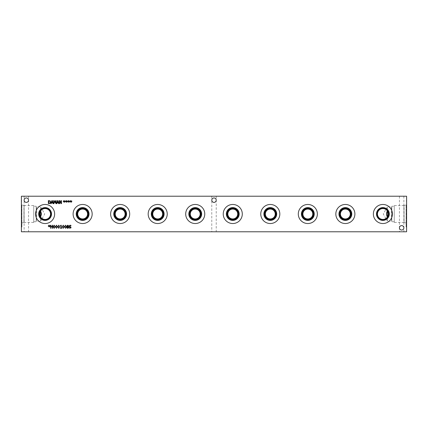 <?xml version="1.0" encoding="UTF-8"?>
<svg xmlns="http://www.w3.org/2000/svg" width="428" height="428" viewBox="0 0 428 428"><rect width="100%" height="100%" fill="white"/><g stroke="black" fill="none" stroke-linecap="round" stroke-linejoin="round"><path stroke-width="0.32" stroke-dasharray="2.14 1.6" d="M67.752 225.481L67.255 225.925L67.966 226.551L68.266 225.952L67.752 225.481M67.966 226.942L67.528 226.754L67.185 227.396L67.758 228.022L68.32 227.455L67.966 226.942M68.731 227.418L67.752 228.322L67.035 228.065L66.779 227.423L67.287 226.637L66.848 225.973L67.752 225.181L68.657 225.947L68.202 226.669L68.731 227.418M66.056 226.754L65.944 225.834L65.505 225.524L65.056 225.84L65.056 227.659L65.505 227.985L65.949 227.669L66.056 226.754M65.505 225.192L66.463 226.754L65.505 228.317L64.542 226.754L65.505 225.192M63.799 226.754L63.692 225.834L63.253 225.524L62.804 225.84L62.798 227.659L63.253 227.985L63.692 227.669L63.799 226.754M63.253 225.192L64.211 226.754L63.253 228.317L62.29 226.754L63.253 225.192M52.805 225.251L52.805 228.252L52.409 228.252L52.409 226.781L51.023 226.781L51.023 228.252L50.627 228.252L50.627 225.251L51.023 225.251L51.023 226.428L52.409 226.428L52.409 225.251L52.805 225.251M49.386 226.048L50.097 226.466L49.311 226.246L49.322 226.984L49.081 226.246L48.294 226.466L49.006 226.048L48.294 225.631L49.086 225.85L49.07 225.117L49.306 225.85L50.097 225.636L49.386 226.048M54.789 226.754L54.677 225.834L54.238 225.524L53.789 225.84L53.789 227.659L54.238 227.985L54.682 227.669L54.789 226.754M54.238 225.192L55.196 226.754L54.238 228.317L53.275 226.754L54.238 225.192M57.042 226.754L56.929 225.834L56.491 225.524L56.041 225.84L56.041 227.659L56.491 227.985L56.935 227.669L57.042 226.754M56.491 225.192L57.448 226.754L56.491 228.317L55.533 226.754L56.491 225.192M59.294 226.754L59.187 225.834L58.743 225.524L58.299 225.84L58.294 227.659L58.743 227.985L59.187 227.669L59.294 226.754M58.743 225.192L59.701 226.754L58.743 228.317L57.785 226.754L58.743 225.192M61.787 227.947L61.787 228.252L60.321 228.252L60.867 227.947L60.867 225.936L60.321 225.658L60.942 225.24L61.258 225.24L61.258 227.947L61.787 227.947M70.807 228.033L69.036 228.076L69.036 227.573L69.994 227.964L70.663 227.461L69.256 226.599L69.058 226.054L70.069 225.198L70.962 225.39L70.962 225.866L70.096 225.545L69.475 226.016L71.08 227.396L70.807 228.033M68.876 201.422L69.587 201.839L68.801 201.625L68.812 202.358L68.571 201.625L67.785 201.845L68.496 201.422L67.785 201.01L68.576 201.23L68.56 200.491L68.796 201.23L69.587 201.01L68.876 201.422M64.371 201.422L65.083 201.839L64.291 201.625L64.307 202.358L64.066 201.625L63.28 201.845L63.991 201.422L63.28 201.01L64.066 201.23L64.056 200.491L64.291 201.23L65.083 201.01L64.371 201.422M56.223 200.625L56.223 203.632L55.827 203.632L55.827 201.042L55.041 202.802L54.024 201.042L54.024 203.632L53.65 203.632L53.65 200.625L54.196 200.625L54.945 202.3L55.667 200.625L56.223 200.625M52.098 201.037L51.633 202.449L52.564 202.449L52.098 201.037M51.253 203.632L50.846 203.632L51.863 200.625L52.355 200.625L53.366 203.632L52.944 203.632L52.671 202.792L51.526 202.792L51.253 203.632M49.867 201.155L48.771 200.973L48.771 203.284L49.905 203.086L50.322 202.123L49.867 201.155M50.13 200.866L50.739 202.128L50.124 203.391L48.369 203.632L48.369 200.625L50.13 200.866M57.759 201.037L57.293 202.449L58.224 202.449L57.759 201.037M56.913 203.632L56.507 203.632L57.523 200.625L58.01 200.625L59.027 203.632L58.604 203.632L58.331 202.792L57.186 202.792L56.913 203.632M61.455 200.625L61.455 203.632L61.011 203.632L59.679 201.042L59.679 203.632L59.31 203.632L59.31 200.625L59.877 200.625L61.086 203.006L61.086 200.625L61.455 200.625M66.624 201.422L67.335 201.839L66.543 201.625L66.559 202.358L66.319 201.625L65.532 201.845L66.244 201.422L65.532 201.01L66.324 201.23L66.308 200.491L66.543 201.23L67.335 201.01L66.624 201.422M71.128 201.422L71.845 201.839L71.053 201.625L71.064 202.358L70.823 201.625L70.037 201.845L70.748 201.422L70.037 201.01L70.829 201.23L70.813 200.491L71.048 201.23L71.845 201.01L71.128 201.422M399.431 231.778L403.872 231.778L399.431 231.778L399.431 227.83C399.324 230.681 403.984 230.681 403.872 227.83C403.984 230.681 399.324 230.681 399.431 227.83L399.431 196.222L403.872 196.222L399.431 196.222M399.431 227.83C399.324 224.978 403.984 224.978 403.872 227.83C403.984 224.978 399.324 224.978 399.431 227.83A2.22 2.22 0 0 0 402.764 229.75A2.22 2.22 0 0 0 402.764 225.904A2.22 2.22 0 0 0 399.431 227.83M24.112 231.778L28.553 231.778L24.112 231.778L24.112 200.17C24.005 203.022 28.66 203.022 28.553 200.17C28.66 203.022 24.005 203.022 24.112 200.17L24.112 196.222L28.553 196.222L24.112 196.222M24.112 200.17C24.005 197.319 28.66 197.319 28.553 200.17C28.66 197.319 24.005 197.319 24.112 200.17A2.22 2.22 0 0 0 27.44 202.096A2.22 2.22 0 0 0 27.44 198.25A2.22 2.22 0 0 0 24.112 200.17M211.785 231.778L216.226 231.778L211.785 231.778L211.785 200.17C211.678 203.022 216.338 203.022 216.226 200.17C216.338 203.022 211.678 203.022 211.785 200.17L211.785 196.222L216.226 196.222L211.785 196.222M211.785 200.17C211.678 197.319 216.338 197.319 216.226 200.17C216.338 197.319 211.678 197.319 211.785 200.17A2.22 2.22 0 0 0 215.118 202.096A2.22 2.22 0 0 0 215.118 198.25A2.22 2.22 0 0 0 211.785 200.17M392.423 214A9.528 9.528 0 0 1 382.894 223.528A9.528 9.528 0 0 1 373.366 214A9.528 9.528 0 0 1 382.894 204.472A9.528 9.528 0 0 1 392.423 214M388.886 214A5.992 5.992 0 0 1 382.894 219.992A5.992 5.992 0 0 1 376.908 214A5.992 5.992 0 0 1 382.894 208.008A5.992 5.992 0 0 1 388.886 214M354.892 214A9.528 9.528 0 0 1 345.364 223.528A9.528 9.528 0 0 1 335.836 214A9.528 9.528 0 0 1 345.364 204.472A9.528 9.528 0 0 1 354.892 214M351.351 214A5.992 5.992 0 0 1 345.364 219.992A5.992 5.992 0 0 1 339.372 214A5.992 5.992 0 0 1 345.364 208.008A5.992 5.992 0 0 1 351.351 214M317.362 214A9.528 9.528 0 0 1 307.828 223.528A9.528 9.528 0 0 1 298.3 214A9.528 9.528 0 0 1 307.828 204.472A9.528 9.528 0 0 1 317.362 214M313.82 214A5.992 5.992 0 0 1 307.828 219.992A5.992 5.992 0 0 1 301.842 214A5.992 5.992 0 0 1 307.828 208.008A5.992 5.992 0 0 1 313.82 214M279.826 214A9.528 9.528 0 0 1 270.298 223.528A9.528 9.528 0 0 1 260.77 214A9.528 9.528 0 0 1 270.298 204.472A9.528 9.528 0 0 1 279.826 214M276.29 214A5.992 5.992 0 0 1 270.298 219.992A5.992 5.992 0 0 1 264.311 214A5.992 5.992 0 0 1 270.298 208.008A5.992 5.992 0 0 1 276.29 214M242.296 214A9.528 9.528 0 0 1 232.768 223.528A9.528 9.528 0 0 1 223.239 214A9.528 9.528 0 0 1 232.768 204.472A9.528 9.528 0 0 1 242.296 214M238.754 214A5.992 5.992 0 0 1 232.768 219.992A5.992 5.992 0 0 1 226.776 214A5.992 5.992 0 0 1 232.768 208.008A5.992 5.992 0 0 1 238.754 214M204.761 214A9.528 9.528 0 0 1 195.232 223.528A9.528 9.528 0 0 1 185.704 214A9.528 9.528 0 0 1 195.232 204.472A9.528 9.528 0 0 1 204.761 214M201.224 214A5.992 5.992 0 0 1 195.232 219.992A5.992 5.992 0 0 1 189.246 214A5.992 5.992 0 0 1 195.232 208.008A5.992 5.992 0 0 1 201.224 214M167.23 214A9.528 9.528 0 0 1 157.702 223.528A9.528 9.528 0 0 1 148.174 214A9.528 9.528 0 0 1 157.702 204.472A9.528 9.528 0 0 1 167.23 214M163.689 214A5.992 5.992 0 0 1 157.702 219.992A5.992 5.992 0 0 1 151.71 214A5.992 5.992 0 0 1 157.702 208.008A5.992 5.992 0 0 1 163.689 214M129.7 214A9.528 9.528 0 0 1 120.172 223.528A9.528 9.528 0 0 1 110.638 214A9.528 9.528 0 0 1 120.172 204.472A9.528 9.528 0 0 1 129.7 214M126.158 214A5.992 5.992 0 0 1 120.172 219.992A5.992 5.992 0 0 1 114.18 214A5.992 5.992 0 0 1 120.172 208.008A5.992 5.992 0 0 1 126.158 214M302.89 214A4.938 4.938 0 0 0 307.828 218.938A4.938 4.938 0 0 0 312.772 214A4.938 4.938 0 0 0 307.828 209.062A4.938 4.938 0 0 0 302.89 214M227.83 214A4.938 4.938 0 0 0 232.768 218.938A4.938 4.938 0 0 0 237.706 214A4.938 4.938 0 0 0 232.768 209.062A4.938 4.938 0 0 0 227.83 214M152.764 214A4.938 4.938 0 0 0 157.702 218.938A4.938 4.938 0 0 0 162.64 214A4.938 4.938 0 0 0 157.702 209.062A4.938 4.938 0 0 0 152.764 214M77.698 214A4.938 4.938 0 0 0 82.636 218.938A4.938 4.938 0 0 0 87.574 214A4.938 4.938 0 0 0 82.636 209.062A4.938 4.938 0 0 0 77.698 214M115.228 214A4.938 4.938 0 0 0 120.172 218.938A4.938 4.938 0 0 0 125.11 214A4.938 4.938 0 0 0 120.172 209.062A4.938 4.938 0 0 0 115.228 214M190.294 214A4.938 4.938 0 0 0 195.232 218.938A4.938 4.938 0 0 0 200.17 214A4.938 4.938 0 0 0 195.232 209.062A4.938 4.938 0 0 0 190.294 214M265.36 214A4.938 4.938 0 0 0 270.298 218.938A4.938 4.938 0 0 0 275.236 214A4.938 4.938 0 0 0 270.298 209.062A4.938 4.938 0 0 0 265.36 214M340.426 214A4.938 4.938 0 0 0 345.364 218.938A4.938 4.938 0 0 0 350.302 214A4.938 4.938 0 0 0 345.364 209.062A4.938 4.938 0 0 0 340.426 214M92.164 214A9.528 9.528 0 0 1 82.636 223.528A9.528 9.528 0 0 1 73.108 214A9.528 9.528 0 0 1 82.636 204.472A9.528 9.528 0 0 1 92.164 214M88.628 214A5.992 5.992 0 0 1 82.636 219.992A5.992 5.992 0 0 1 76.649 214A5.992 5.992 0 0 1 82.636 208.008A5.992 5.992 0 0 1 88.628 214M339.918 214A5.446 5.446 0 0 0 345.364 219.446A5.446 5.446 0 0 0 350.805 214A5.446 5.446 0 0 0 345.364 208.554A5.446 5.446 0 0 0 339.918 214M351.292 214A5.928 5.928 0 0 0 345.364 208.072A5.928 5.928 0 0 0 339.436 214A5.928 5.928 0 0 0 345.364 219.928A5.928 5.928 0 0 0 351.292 214M264.852 214A5.446 5.446 0 0 0 270.298 219.446A5.446 5.446 0 0 0 275.744 214A5.446 5.446 0 0 0 270.298 208.554A5.446 5.446 0 0 0 264.852 214M276.226 214A5.928 5.928 0 0 0 270.298 208.072A5.928 5.928 0 0 0 264.37 214A5.928 5.928 0 0 0 270.298 219.928A5.928 5.928 0 0 0 276.226 214M189.791 214A5.446 5.446 0 0 0 195.232 219.446A5.446 5.446 0 0 0 200.679 214A5.446 5.446 0 0 0 195.232 208.554A5.446 5.446 0 0 0 189.791 214M201.16 214A5.928 5.928 0 0 0 195.232 208.072A5.928 5.928 0 0 0 189.31 214A5.928 5.928 0 0 0 195.232 219.928A5.928 5.928 0 0 0 201.16 214M114.725 214A5.446 5.446 0 0 0 120.172 219.446A5.446 5.446 0 0 0 125.613 214A5.446 5.446 0 0 0 120.172 208.554A5.446 5.446 0 0 0 114.725 214M126.094 214A5.928 5.928 0 0 0 120.172 208.072A5.928 5.928 0 0 0 114.244 214A5.928 5.928 0 0 0 120.172 219.928A5.928 5.928 0 0 0 126.094 214M40.633 217.103A5.446 5.446 0 0 0 48.717 218.071A5.446 5.446 0 0 0 48.717 209.929A5.446 5.446 0 0 0 40.633 210.897M51.028 214A5.928 5.928 0 0 0 45.106 208.072A5.928 5.928 0 0 0 39.178 214A5.928 5.928 0 0 0 45.106 219.928A5.928 5.928 0 0 0 51.028 214M77.195 214A5.446 5.446 0 0 0 82.636 219.446A5.446 5.446 0 0 0 88.082 214A5.446 5.446 0 0 0 82.636 208.554A5.446 5.446 0 0 0 77.195 214M88.564 214A5.928 5.928 0 0 0 82.636 208.072A5.928 5.928 0 0 0 76.708 214A5.928 5.928 0 0 0 82.636 219.928A5.928 5.928 0 0 0 88.564 214M152.256 214A5.446 5.446 0 0 0 157.702 219.446A5.446 5.446 0 0 0 163.148 214A5.446 5.446 0 0 0 157.702 208.554A5.446 5.446 0 0 0 152.256 214M163.63 214A5.928 5.928 0 0 0 157.702 208.072A5.928 5.928 0 0 0 151.774 214A5.928 5.928 0 0 0 157.702 219.928A5.928 5.928 0 0 0 163.63 214M227.322 214A5.446 5.446 0 0 0 232.768 219.446A5.446 5.446 0 0 0 238.209 214A5.446 5.446 0 0 0 232.768 208.554A5.446 5.446 0 0 0 227.322 214M238.69 214A5.928 5.928 0 0 0 232.768 208.072A5.928 5.928 0 0 0 226.84 214A5.928 5.928 0 0 0 232.768 219.928A5.928 5.928 0 0 0 238.69 214M302.387 214A5.446 5.446 0 0 0 307.828 219.446A5.446 5.446 0 0 0 313.275 214A5.446 5.446 0 0 0 307.828 208.554A5.446 5.446 0 0 0 302.387 214M313.756 214A5.928 5.928 0 0 0 307.828 208.072A5.928 5.928 0 0 0 301.906 214A5.928 5.928 0 0 0 307.828 219.928A5.928 5.928 0 0 0 313.756 214M387.367 210.897A5.446 5.446 0 0 0 377.453 214A5.446 5.446 0 0 0 387.367 217.103M388.822 214A5.928 5.928 0 0 0 382.894 208.072A5.928 5.928 0 0 0 376.972 214A5.928 5.928 0 0 0 382.894 219.928A5.928 5.928 0 0 0 388.822 214M40.607 221.158L40.607 217.066L40.607 221.158L44.737 214L40.607 206.842L40.607 210.934L40.607 206.842L36.471 206.842L36.471 221.158L40.607 221.158M387.394 221.158L387.394 217.066L387.394 221.158L383.263 214L387.394 206.842L387.394 210.934L387.394 206.842L391.529 206.842L391.529 221.158L387.394 221.158M54.634 214A9.528 9.528 0 0 1 45.106 223.528A9.528 9.528 0 0 1 35.578 214A9.528 9.528 0 0 1 45.106 204.472A9.528 9.528 0 0 1 54.634 214M51.093 214A5.992 5.992 0 0 1 45.106 219.992A5.992 5.992 0 0 1 39.114 214A5.992 5.992 0 0 1 45.106 208.008A5.992 5.992 0 0 1 51.093 214M394.258 221.752L391.791 221.752L391.529 221.158L391.529 206.842L391.791 206.248L391.791 221.752L391.791 206.248L394.258 206.248L394.258 221.752L394.258 206.248M394.258 205.606L394.258 222.394L394.258 205.606L403.936 205.606L403.936 222.394L394.258 222.394M406.108 223.079L403.936 222.394L403.936 205.606L404.075 222.533L404.075 205.467L406.108 204.921L406.108 227.075L406.108 204.921M406.6 214L406.6 200.925L406.6 214M33.742 221.752L36.209 221.752L36.471 221.158L36.471 206.842L36.209 206.248L36.209 221.752L36.209 206.248L33.742 206.248L33.742 221.752L33.742 206.248M33.742 205.606L33.742 222.394L33.742 205.606L24.064 205.606L24.064 222.394L33.742 222.394M21.892 223.079L24.064 222.394L24.064 205.606L23.925 222.533L23.925 205.467L21.892 204.921L21.892 227.075L21.892 204.921M21.4 214L21.4 200.925L21.4 214M21.4 196.222L21.4 231.778L406.6 231.778L406.6 196.222L21.4 196.222M403.872 196.222L403.872 231.778M28.553 196.222L28.553 231.778M216.226 196.222L216.226 231.778M406.6 200.925L406.108 200.925M406.6 227.075L406.108 227.075M21.4 227.075L21.892 227.075M21.4 200.925L21.892 200.925"/><path stroke-width="0.64" d="M67.752 225.481L67.255 225.925L67.966 226.551L68.266 225.952L67.752 225.481M67.966 226.942L67.528 226.754L67.185 227.396L67.758 228.022L68.32 227.455L67.966 226.942M68.731 227.418L67.752 228.322L67.035 228.065L66.779 227.423L67.287 226.637L66.848 225.973L67.752 225.181L68.657 225.947L68.202 226.669L68.731 227.418M66.056 226.754L65.944 225.834L65.505 225.524L65.056 225.84L65.056 227.659L65.505 227.985L65.949 227.669L66.056 226.754M65.505 225.192L66.463 226.754L65.505 228.317L64.542 226.754L65.505 225.192M63.799 226.754L63.692 225.834L63.253 225.524L62.804 225.84L62.798 227.659L63.253 227.985L63.692 227.669L63.799 226.754M63.253 225.192L64.211 226.754L63.253 228.317L62.29 226.754L63.253 225.192M52.805 225.251L52.805 228.252L52.409 228.252L52.409 226.781L51.023 226.781L51.023 228.252L50.627 228.252L50.627 225.251L51.023 225.251L51.023 226.428L52.409 226.428L52.409 225.251L52.805 225.251M49.386 226.048L50.097 226.466L49.311 226.246L49.322 226.984L49.081 226.246L48.294 226.466L49.006 226.048L48.294 225.631L49.086 225.85L49.07 225.117L49.306 225.85L50.097 225.636L49.386 226.048M54.789 226.754L54.677 225.834L54.238 225.524L53.789 225.84L53.789 227.659L54.238 227.985L54.682 227.669L54.789 226.754M54.238 225.192L55.196 226.754L54.238 228.317L53.275 226.754L54.238 225.192M57.042 226.754L56.929 225.834L56.491 225.524L56.041 225.84L56.041 227.659L56.491 227.985L56.935 227.669L57.042 226.754M56.491 225.192L57.448 226.754L56.491 228.317L55.533 226.754L56.491 225.192M59.294 226.754L59.187 225.834L58.743 225.524L58.299 225.84L58.294 227.659L58.743 227.985L59.187 227.669L59.294 226.754M58.743 225.192L59.701 226.754L58.743 228.317L57.785 226.754L58.743 225.192M61.787 227.947L61.787 228.252L60.321 228.252L60.867 227.947L60.867 225.936L60.321 225.658L60.942 225.24L61.258 225.24L61.258 227.947L61.787 227.947M70.807 228.033L69.036 228.076L69.036 227.573L69.994 227.964L70.663 227.461L69.256 226.599L69.058 226.054L70.069 225.198L70.962 225.39L70.962 225.866L70.096 225.545L69.475 226.016L71.08 227.396L70.807 228.033M21.4 231.778L406.6 231.778L406.6 196.222L21.4 196.222L21.4 231.778M68.876 201.422L69.587 201.839L68.801 201.625L68.812 202.358L68.571 201.625L67.785 201.845L68.496 201.422L67.785 201.01L68.576 201.23L68.56 200.491L68.796 201.23L69.587 201.01L68.876 201.422M64.371 201.422L65.083 201.839L64.291 201.625L64.307 202.358L64.066 201.625L63.28 201.845L63.991 201.422L63.28 201.01L64.066 201.23L64.056 200.491L64.291 201.23L65.083 201.01L64.371 201.422M56.223 200.625L56.223 203.632L55.827 203.632L55.827 201.042L55.041 202.802L54.024 201.042L54.024 203.632L53.65 203.632L53.65 200.625L54.196 200.625L54.945 202.3L55.667 200.625L56.223 200.625M51.253 203.632L50.846 203.632L51.863 200.625L52.355 200.625L53.366 203.632L52.944 203.632L52.671 202.792L51.526 202.792L51.253 203.632M50.13 200.866L50.739 202.128L50.124 203.391L48.369 203.632L48.369 200.625L50.13 200.866M56.913 203.632L56.507 203.632L57.523 200.625L58.01 200.625L59.027 203.632L58.604 203.632L58.331 202.792L57.186 202.792L56.913 203.632M61.455 200.625L61.455 203.632L61.011 203.632L59.679 201.042L59.679 203.632L59.31 203.632L59.31 200.625L59.877 200.625L61.086 203.006L61.086 200.625L61.455 200.625M66.624 201.422L67.335 201.839L66.543 201.625L66.559 202.358L66.319 201.625L65.532 201.845L66.244 201.422L65.532 201.01L66.324 201.23L66.308 200.491L66.543 201.23L67.335 201.01L66.624 201.422M71.128 201.422L71.845 201.839L71.053 201.625L71.064 202.358L70.823 201.625L70.037 201.845L70.748 201.422L70.037 201.01L70.829 201.23L70.813 200.491L71.048 201.23L71.845 201.01L71.128 201.422M403.872 227.83A2.22 2.22 0 0 1 401.651 230.05A2.22 2.22 0 0 1 399.431 227.83A2.22 2.22 0 0 1 401.651 225.609A2.22 2.22 0 0 1 403.872 227.83M28.553 200.17A2.22 2.22 0 0 1 26.333 202.391A2.22 2.22 0 0 1 24.112 200.17A2.22 2.22 0 0 1 26.333 197.95A2.22 2.22 0 0 1 28.553 200.17M216.226 200.17A2.22 2.22 0 0 1 214.005 202.391A2.22 2.22 0 0 1 211.785 200.17A2.22 2.22 0 0 1 214.005 197.95A2.22 2.22 0 0 1 216.226 200.17M392.423 214A9.528 9.528 0 0 1 382.894 223.528A9.528 9.528 0 0 1 373.366 214A9.528 9.528 0 0 1 382.894 204.472A9.528 9.528 0 0 1 392.423 214M354.892 214A9.528 9.528 0 0 1 345.364 223.528A9.528 9.528 0 0 1 335.836 214A9.528 9.528 0 0 1 345.364 204.472A9.528 9.528 0 0 1 354.892 214M317.362 214A9.528 9.528 0 0 1 307.828 223.528A9.528 9.528 0 0 1 298.3 214A9.528 9.528 0 0 1 307.828 204.472A9.528 9.528 0 0 1 317.362 214M279.826 214A9.528 9.528 0 0 1 270.298 223.528A9.528 9.528 0 0 1 260.77 214A9.528 9.528 0 0 1 270.298 204.472A9.528 9.528 0 0 1 279.826 214M242.296 214A9.528 9.528 0 0 1 232.768 223.528A9.528 9.528 0 0 1 223.239 214A9.528 9.528 0 0 1 232.768 204.472A9.528 9.528 0 0 1 242.296 214M204.761 214A9.528 9.528 0 0 1 195.232 223.528A9.528 9.528 0 0 1 185.704 214A9.528 9.528 0 0 1 195.232 204.472A9.528 9.528 0 0 1 204.761 214M167.23 214A9.528 9.528 0 0 1 157.702 223.528A9.528 9.528 0 0 1 148.174 214A9.528 9.528 0 0 1 157.702 204.472A9.528 9.528 0 0 1 167.23 214M129.7 214A9.528 9.528 0 0 1 120.172 223.528A9.528 9.528 0 0 1 110.638 214A9.528 9.528 0 0 1 120.172 204.472A9.528 9.528 0 0 1 129.7 214M92.164 214A9.528 9.528 0 0 1 82.636 223.528A9.528 9.528 0 0 1 73.108 214A9.528 9.528 0 0 1 82.636 204.472A9.528 9.528 0 0 1 92.164 214M54.634 214A9.528 9.528 0 0 1 45.106 223.528A9.528 9.528 0 0 1 35.578 214A9.528 9.528 0 0 1 45.106 204.472A9.528 9.528 0 0 1 54.634 214M52.098 201.037L51.633 202.449L52.564 202.449L52.098 201.037M49.867 201.155L48.771 200.973L48.771 203.284L49.905 203.086L50.322 202.123L49.867 201.155M57.759 201.037L57.293 202.449L58.224 202.449L57.759 201.037M389.303 214A6.409 6.409 0 0 1 382.894 220.409A6.409 6.409 0 0 1 376.485 214A6.409 6.409 0 0 1 382.894 207.591A6.409 6.409 0 0 1 389.303 214M388.886 214A5.992 5.992 0 0 1 382.894 219.992A5.992 5.992 0 0 1 376.908 214A5.992 5.992 0 0 1 382.894 208.008A5.992 5.992 0 0 1 388.886 214M376.972 214A5.928 5.928 0 0 0 385.858 219.131A5.928 5.928 0 0 0 385.858 208.869A5.928 5.928 0 0 0 376.972 214M351.773 214A6.409 6.409 0 0 1 345.364 220.409A6.409 6.409 0 0 1 338.955 214A6.409 6.409 0 0 1 345.364 207.591A6.409 6.409 0 0 1 351.773 214M351.351 214A5.992 5.992 0 0 1 345.364 219.992A5.992 5.992 0 0 1 339.372 214A5.992 5.992 0 0 1 345.364 208.008A5.992 5.992 0 0 1 351.351 214M339.436 214A5.928 5.928 0 0 0 348.328 219.131A5.928 5.928 0 0 0 348.328 208.869A5.928 5.928 0 0 0 339.436 214M314.238 214A6.409 6.409 0 0 1 307.828 220.409A6.409 6.409 0 0 1 301.424 214A6.409 6.409 0 0 1 307.828 207.591A6.409 6.409 0 0 1 314.238 214M313.82 214A5.992 5.992 0 0 1 307.828 219.992A5.992 5.992 0 0 1 301.842 214A5.992 5.992 0 0 1 307.828 208.008A5.992 5.992 0 0 1 313.82 214M301.906 214A5.928 5.928 0 0 0 310.792 219.131A5.928 5.928 0 0 0 310.792 208.869A5.928 5.928 0 0 0 301.906 214M276.707 214A6.409 6.409 0 0 1 270.298 220.409A6.409 6.409 0 0 1 263.889 214A6.409 6.409 0 0 1 270.298 207.591A6.409 6.409 0 0 1 276.707 214M276.29 214A5.992 5.992 0 0 1 270.298 219.992A5.992 5.992 0 0 1 264.311 214A5.992 5.992 0 0 1 270.298 208.008A5.992 5.992 0 0 1 276.29 214M264.37 214A5.928 5.928 0 0 0 273.262 219.131A5.928 5.928 0 0 0 273.262 208.869A5.928 5.928 0 0 0 264.37 214M239.172 214A6.409 6.409 0 0 1 232.768 220.409A6.409 6.409 0 0 1 226.359 214A6.409 6.409 0 0 1 232.768 207.591A6.409 6.409 0 0 1 239.172 214M238.754 214A5.992 5.992 0 0 1 232.768 219.992A5.992 5.992 0 0 1 226.776 214A5.992 5.992 0 0 1 232.768 208.008A5.992 5.992 0 0 1 238.754 214M226.84 214A5.928 5.928 0 0 0 235.732 219.131A5.928 5.928 0 0 0 235.732 208.869A5.928 5.928 0 0 0 226.84 214M201.642 214A6.409 6.409 0 0 1 195.232 220.409A6.409 6.409 0 0 1 188.828 214A6.409 6.409 0 0 1 195.232 207.591A6.409 6.409 0 0 1 201.642 214M201.224 214A5.992 5.992 0 0 1 195.232 219.992A5.992 5.992 0 0 1 189.246 214A5.992 5.992 0 0 1 195.232 208.008A5.992 5.992 0 0 1 201.224 214M189.31 214A5.928 5.928 0 0 0 198.196 219.131A5.928 5.928 0 0 0 198.196 208.869A5.928 5.928 0 0 0 189.31 214M164.111 214A6.409 6.409 0 0 1 157.702 220.409A6.409 6.409 0 0 1 151.293 214A6.409 6.409 0 0 1 157.702 207.591A6.409 6.409 0 0 1 164.111 214M163.689 214A5.992 5.992 0 0 1 157.702 219.992A5.992 5.992 0 0 1 151.71 214A5.992 5.992 0 0 1 157.702 208.008A5.992 5.992 0 0 1 163.689 214M151.774 214A5.928 5.928 0 0 0 160.666 219.131A5.928 5.928 0 0 0 160.666 208.869A5.928 5.928 0 0 0 151.774 214M126.576 214A6.409 6.409 0 0 1 120.172 220.409A6.409 6.409 0 0 1 113.762 214A6.409 6.409 0 0 1 120.172 207.591A6.409 6.409 0 0 1 126.576 214M126.158 214A5.992 5.992 0 0 1 120.172 219.992A5.992 5.992 0 0 1 114.18 214A5.992 5.992 0 0 1 120.172 208.008A5.992 5.992 0 0 1 126.158 214M114.244 214A5.928 5.928 0 0 0 123.13 219.131A5.928 5.928 0 0 0 123.13 208.869A5.928 5.928 0 0 0 114.244 214M302.89 214A4.938 4.938 0 0 1 310.3 209.725A4.938 4.938 0 0 1 310.3 218.275A4.938 4.938 0 0 1 302.89 214M227.83 214A4.938 4.938 0 0 1 235.234 209.725A4.938 4.938 0 0 1 235.234 218.275A4.938 4.938 0 0 1 227.83 214M152.764 214A4.938 4.938 0 0 1 160.168 209.725A4.938 4.938 0 0 1 160.168 218.275A4.938 4.938 0 0 1 152.764 214M77.698 214A4.938 4.938 0 0 1 85.108 209.725A4.938 4.938 0 0 1 85.108 218.275A4.938 4.938 0 0 1 77.698 214M115.228 214A4.938 4.938 0 0 1 122.638 209.725A4.938 4.938 0 0 1 122.638 218.275A4.938 4.938 0 0 1 115.228 214M190.294 214A4.938 4.938 0 0 1 197.704 209.725A4.938 4.938 0 0 1 197.704 218.275A4.938 4.938 0 0 1 190.294 214M265.36 214A4.938 4.938 0 0 1 272.77 209.725A4.938 4.938 0 0 1 272.77 218.275A4.938 4.938 0 0 1 265.36 214M340.426 214A4.938 4.938 0 0 1 347.83 209.725A4.938 4.938 0 0 1 347.83 218.275A4.938 4.938 0 0 1 340.426 214M89.045 214A6.409 6.409 0 0 1 82.636 220.409A6.409 6.409 0 0 1 76.227 214A6.409 6.409 0 0 1 82.636 207.591A6.409 6.409 0 0 1 89.045 214M88.628 214A5.992 5.992 0 0 1 82.636 219.992A5.992 5.992 0 0 1 76.649 214A5.992 5.992 0 0 1 82.636 208.008A5.992 5.992 0 0 1 88.628 214M76.708 214A5.928 5.928 0 0 0 85.6 219.131A5.928 5.928 0 0 0 85.6 208.869A5.928 5.928 0 0 0 76.708 214M339.918 214A5.446 5.446 0 0 0 348.087 218.713A5.446 5.446 0 0 0 348.087 209.287A5.446 5.446 0 0 0 339.918 214M264.852 214A5.446 5.446 0 0 0 273.021 218.713A5.446 5.446 0 0 0 273.021 209.287A5.446 5.446 0 0 0 264.852 214M189.791 214A5.446 5.446 0 0 0 197.955 218.713A5.446 5.446 0 0 0 197.955 209.287A5.446 5.446 0 0 0 189.791 214M114.725 214A5.446 5.446 0 0 0 122.889 218.713A5.446 5.446 0 0 0 122.889 209.287A5.446 5.446 0 0 0 114.725 214M41.521 214L40.633 217.103L39.66 214A5.446 5.446 0 0 0 47.829 218.713A5.446 5.446 0 0 0 47.829 209.287A5.446 5.446 0 0 0 39.66 214L40.633 210.897L41.521 214M39.178 214A5.928 5.928 0 0 1 48.07 208.869A5.928 5.928 0 0 1 48.07 219.131A5.928 5.928 0 0 1 39.178 214M77.195 214A5.446 5.446 0 0 0 85.359 218.713A5.446 5.446 0 0 0 85.359 209.287A5.446 5.446 0 0 0 77.195 214M152.256 214A5.446 5.446 0 0 0 160.425 218.713A5.446 5.446 0 0 0 160.425 209.287A5.446 5.446 0 0 0 152.256 214M227.322 214A5.446 5.446 0 0 0 235.486 218.713A5.446 5.446 0 0 0 235.486 209.287A5.446 5.446 0 0 0 227.322 214M302.387 214A5.446 5.446 0 0 0 310.551 218.713A5.446 5.446 0 0 0 310.551 209.287A5.446 5.446 0 0 0 302.387 214M387.367 217.103C386.254 215.033 386.254 212.967 387.367 210.897L387.394 210.934C388.645 212.978 388.645 215.022 387.394 217.066L387.367 217.103M377.453 214A5.446 5.446 0 0 0 385.617 218.713A5.446 5.446 0 0 0 385.617 209.287A5.446 5.446 0 0 0 377.453 214M40.607 210.934L40.607 217.066M387.394 217.066L387.394 210.934M51.515 214A6.409 6.409 0 0 1 45.106 220.409A6.409 6.409 0 0 1 38.697 214A6.409 6.409 0 0 1 45.106 207.591A6.409 6.409 0 0 1 51.515 214M51.093 214A5.992 5.992 0 0 1 45.106 219.992A5.992 5.992 0 0 1 39.114 214A5.992 5.992 0 0 1 45.106 208.008A5.992 5.992 0 0 1 51.093 214"/></g></svg>
